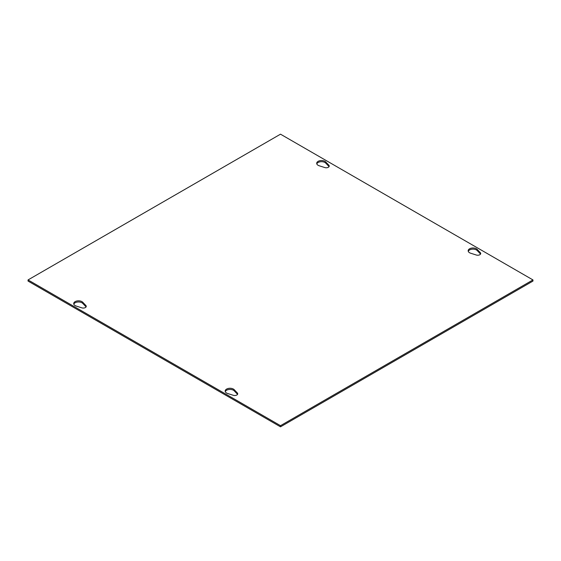 <?xml version="1.0" encoding="UTF-8"?>
<svg xmlns="http://www.w3.org/2000/svg" width="561" height="561" viewBox="0 0 561 561"><rect width="100%" height="100%" fill="white"/><g stroke="black" fill="none" stroke-linecap="round" stroke-linejoin="round"><path stroke-width="0.84" d="M76.212 306.054A4.832 2.791 180 0 1 73.715 303.613A4.832 2.791 180 0 1 77.341 300.913A4.832 2.791 180 0 1 82.776 302.267L85.875 305.514A2.973 1.718 180 0 1 86.247 306.341A2.973 1.718 180 0 1 81.836 307.849L76.212 306.054M86.078 306.916A2.973 1.718 0 0 0 85.875 306.664L82.776 303.41A4.832 2.791 0 0 0 77.832 302A4.832 2.791 0 0 0 73.814 304.188M324.819 167.564L319.195 165.768A4.832 2.791 180 0 1 316.699 163.328A4.832 2.791 180 0 1 320.324 160.628A4.832 2.791 180 0 1 325.759 161.982L328.858 165.229A2.973 1.718 180 0 1 329.23 166.056A2.973 1.718 180 0 1 324.819 167.564M329.062 166.631A2.973 1.718 0 0 0 328.858 166.379L325.759 163.125A4.832 2.791 0 0 0 320.815 161.715A4.832 2.791 0 0 0 316.797 163.903M227.682 393.506A4.832 2.791 180 0 1 225.185 391.066A4.832 2.791 180 0 1 228.811 388.359A4.832 2.791 180 0 1 234.246 389.72L237.345 392.966A2.973 1.718 180 0 1 237.717 393.794A2.973 1.718 180 0 1 233.306 395.302L227.682 393.506M237.548 394.369A2.973 1.718 0 0 0 237.345 394.11L234.246 390.863A4.832 2.791 0 0 0 229.302 389.453A4.832 2.791 0 0 0 225.284 391.634M476.289 255.017L470.665 253.221A4.832 2.791 180 0 1 468.169 250.781A4.832 2.791 180 0 1 471.794 248.074A4.832 2.791 180 0 1 477.229 249.435L480.328 252.681A2.973 1.718 180 0 1 480.7 253.509A2.973 1.718 180 0 1 476.289 255.017M480.532 254.084A2.973 1.718 0 0 0 480.328 253.824L477.229 250.578A4.832 2.791 0 0 0 472.285 249.168A4.832 2.791 0 0 0 468.267 251.349M280.5 425.68L28.05 279.925L280.5 134.177L532.95 279.925L280.5 425.68L280.5 426.823L28.05 281.075L28.05 279.925M280.5 426.823L532.95 281.075L532.95 279.925M82.776 302.267L82.776 303.41M85.875 305.514L85.875 306.664M328.858 165.229L328.858 166.379M325.759 161.982L325.759 163.125M234.246 389.72L234.246 390.863M237.345 392.966L237.345 394.11M480.328 252.681L480.328 253.824M477.229 249.435L477.229 250.578"/></g></svg>
